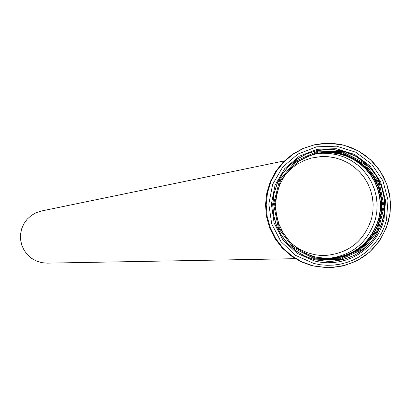 <?xml version="1.0" encoding="UTF-8"?>
<svg xmlns="http://www.w3.org/2000/svg" width="411" height="411" viewBox="0 0 411 411"><rect width="100%" height="100%" fill="white"/><g stroke="black" fill="none" stroke-linecap="round" stroke-linejoin="round"><path stroke-width="0.62" d="M284.191 176.329L289.282 170.514L293.156 167.113L297.358 164.138L304.186 160.531L311.492 158.035L321.063 156.56L328.178 156.689L335.201 157.839L341.988 159.987L348.4 163.09L354.292 167.082L359.558 171.88L364.079 177.382L367.768 183.481L370.542 190.046L372.345 196.946L373.147 204.031L372.921 211.151L371.672 218.174C364.382 241.041 348.79 253.489 324.906 255.508L319.758 255.354L314.656 254.666L307.202 252.647L300.153 249.492L295.761 246.79L291.676 243.646M315.299 154.027L322.748 153.241L330.233 153.529L337.606 154.875L344.706 157.254L351.405 160.624L357.555 164.909L363.036 170.026L367.732 175.867L371.559 182.325L374.426 189.255L376.286 196.525L377.098 203.984L376.841 211.485L375.526 218.868C367.984 242.742 351.785 255.976 326.92 258.57M309.144 155.887L316.732 153.709L324.305 152.707L331.939 152.805L339.481 154.002L346.771 156.278L353.655 159.581L360 163.84L365.662 168.972L370.527 174.87L374.498 181.405L377.488 188.444L379.435 195.836L380.298 203.435L380.057 211.079L378.726 218.611C370.866 243.204 354.087 256.521 328.394 258.565M378.927 218.662C371.159 243.096 354.529 256.459 329.031 258.76C354.534 256.459 371.169 243.096 378.937 218.662L380.273 211.146L380.519 203.517L379.672 195.934L377.75 188.546L374.796 181.508L370.861 174.968L366.037 169.055L360.416 163.902L354.118 159.602L347.274 156.247L340.015 153.914L332.504 152.645L324.885 152.466L317.318 153.38L324.88 152.466L332.499 152.645L340.01 153.914L347.269 156.252L354.112 159.602L360.411 163.902L366.031 169.06L370.856 174.968L374.786 181.508L377.74 188.546L379.661 195.934L380.509 203.522L380.262 211.146L378.927 218.662M295.278 258.673L47.224 263.143L41.696 262.655L36.394 261.021L31.549 258.314L27.378 254.645L24.069 250.191L21.773 245.136L20.581 239.711L20.55 234.162L21.685 228.727L23.936 223.651L27.198 219.155L31.328 215.451L36.142 212.693L41.429 211.002L284.407 160.876M329.545 258.755L342.024 257.014L353.737 252.385L364.038 245.12L372.345 235.637L378.187 224.457L381.244 212.22L381.341 199.597L378.474 187.308L372.803 176.042L364.649 166.424L354.462 158.995L342.82 154.171L330.372 152.229L317.816 153.272L325.425 152.281L333.095 152.394L340.668 153.611L347.989 155.913L354.899 159.242L361.264 163.532L366.946 168.695L371.832 174.618L375.813 181.189L378.808 188.264L380.761 195.693L381.624 203.327L381.387 211.007L380.047 218.575C372.14 243.312 355.258 256.705 329.401 258.755M380.355 218.549C372.443 243.302 355.556 256.7 329.689 258.75L315.73 257.127L306.123 253.674L297.348 248.455L289.729 241.647L283.544 233.51L279.028 224.339L276.336 214.475L275.576 204.277L276.773 194.12L279.886 184.385L284.792 175.42L291.317 167.565L299.223 161.102L308.209 156.267L317.955 153.241L325.574 152.229L333.259 152.327L340.847 153.529L348.184 155.82L355.119 159.139L361.5 163.429L367.203 168.592L372.104 174.521L376.096 181.097L379.106 188.181L381.064 195.626L381.937 203.275L381.696 210.971L380.355 218.549M315.525 258.211L293.988 247.181L279.357 227.879L274.533 204.128L280.466 180.64L295.992 162.068L318.022 152.085L342.193 152.676L363.72 163.712L378.341 183.008L383.165 206.743L377.231 230.222L361.721 248.794L339.702 258.781L315.525 258.211M315.288 259.156L293.362 247.931L278.468 228.285L273.551 204.108L279.598 180.198L295.401 161.287L317.826 151.13L342.435 151.726L364.346 162.962L379.23 182.602L384.136 206.764L378.099 230.663L362.312 249.575L339.897 259.742L315.288 259.156M315.073 259.834L304.977 256.212L295.756 250.731L287.746 243.589L281.237 235.046L276.475 225.423L273.634 215.061L272.806 204.349L274.039 193.679L277.276 183.44L282.398 174.007L289.226 165.725L297.502 158.903L306.919 153.781L317.143 150.56L325.178 149.45L333.285 149.517L341.294 150.755L349.047 153.139L356.373 156.617L363.118 161.122L369.15 166.553L374.334 172.8L378.562 179.73L381.747 187.2L383.828 195.05L384.753 203.121L384.501 211.239L383.088 219.233C374.709 245.393 356.84 259.5 329.483 261.55L315.073 259.834M329.411 261.55L314.929 259.839L304.834 256.217L295.617 250.736L287.608 243.595L281.103 235.056L276.341 225.434L273.5 215.076L272.678 204.37L273.906 193.699L277.142 183.46L282.265 174.033L289.087 165.751L297.358 158.929L306.781 153.812L317.071 150.575M314.538 261.026L297.004 253.263L283.015 240.127L274.137 223.101L271.373 204.092L275.031 185.243L284.695 168.664L299.29 156.216L317.164 149.301L336.316 148.69L354.595 154.449L369.957 165.936L380.668 181.852L385.533 200.419L384.013 219.556L382.091 225.685L379.502 231.563L376.271 237.111L372.438 242.259L368.05 246.949L363.17 251.116L357.858 254.707L352.17 257.682L346.19 259.999L339.989 261.632L333.64 262.557L327.228 262.768L320.832 262.254L314.538 261.026M313.896 263.487L295.586 255.375L280.98 241.663L271.712 223.882L268.825 204.036L272.642 184.349L282.737 167.036L297.97 154.043L316.64 146.819L336.64 146.182L355.726 152.198L371.765 164.189L382.949 180.814L388.03 200.198L386.443 220.178L384.439 226.579L381.732 232.718L378.356 238.508L374.354 243.887L369.777 248.783L364.68 253.135L359.132 256.885L353.193 259.993L346.951 262.413L340.472 264.119L333.845 265.085L327.151 265.306L320.472 264.766L313.896 263.487M313.115 265.866L301.957 261.869L291.753 255.817L282.881 247.941L275.663 238.519L270.361 227.894L267.165 216.458L266.2 204.621L267.489 192.821L270.988 181.477L276.577 171.007L284.047 161.79L293.125 154.161L303.488 148.402L314.749 144.718L323.698 143.388L332.746 143.372L341.7 144.672L350.372 147.261L358.572 151.084L366.139 156.062L372.9 162.083L378.721 169.024L383.473 176.735L387.059 185.058L389.402 193.812L390.45 202.813L390.183 211.876L388.611 220.799C379.178 250.114 359.116 265.773 328.43 267.772L313.115 265.866M328.05 267.772L312.37 265.871L301.227 261.874L291.039 255.837L282.182 247.967L274.974 238.56L269.678 227.951L266.487 216.53L265.516 204.709L266.806 192.918L270.304 181.595L275.884 171.135L283.343 161.934L292.411 154.32L302.758 148.566L314.374 144.8M315.73 257.127L306.128 253.679L297.364 248.465L289.745 241.668L283.564 233.54L279.043 224.38L276.346 214.527L275.576 204.339L276.762 194.182L279.865 184.426L284.772 175.451L291.296 167.585L299.203 161.112L308.204 156.267L317.955 153.241M316.999 150.585L330.418 149.357L343.596 151.335L355.941 156.375L366.746 164.195L375.397 174.346L381.418 186.255L384.455 199.253L384.347 212.6L381.095 225.547L374.878 237.353L366.057 247.35L355.119 254.979L342.697 259.803L329.339 261.55M314.749 144.718L329.56 143.223L344.3 145.304L358.125 150.837L370.244 159.499L379.959 170.796L386.72 184.087L390.131 198.605L390.003 213.515L386.335 227.971L379.343 241.134L369.422 252.262L357.149 260.702L343.216 265.974L327.665 267.777L312.37 265.871L301.222 261.874L291.039 255.837L282.177 247.967L274.969 238.56L269.673 227.951L266.482 216.53L265.516 204.714L266.801 192.923L270.299 181.595L275.884 171.135L283.343 161.934L292.411 154.315L302.758 148.566L314.749 144.718"/></g></svg>
